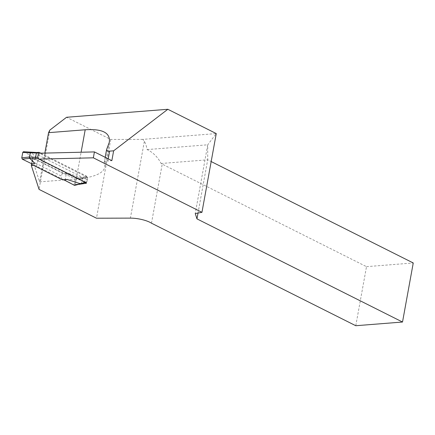 <?xml version="1.0" encoding="UTF-8"?>
<svg xmlns="http://www.w3.org/2000/svg" width="435" height="435" viewBox="0 0 435 435"><rect width="100%" height="100%" fill="white"/><g stroke="black" fill="none" stroke-linecap="round" stroke-linejoin="round"><path stroke-width="0.33" stroke-dasharray="2.17 1.63" d="M78.512 184.407L75.179 184.897L76.25 178.992A83.335 23.213 -169.7 0 0 104.797 167.073A83.335 23.213 -169.7 0 0 104.313 162.978A10.418 2.904 10.3 0 1 104.253 162.467A10.418 2.904 10.3 0 1 107.82 160.977L111.844 160.662M70.236 183.048L74.097 184.984L75.179 184.897M64.451 180.144L64.016 179.927M63.553 179.693L36.611 166.17A3.127 0.87 -169.7 0 0 33.593 165.382M39.226 159.101L38.362 159.123L85.244 182.651M38.362 159.123L39.438 153.218L87.495 177.339L76.25 178.992L81.111 152.234M39.612 181.884L75.168 179.079L37.682 160.265A3.127 0.87 -169.7 0 0 34.74 159.482A3.127 0.87 -169.7 0 0 32.413 159.689L39.612 181.884L44.843 153.087M355.781 325.723L366.509 266.66L162.217 164.136A15.627 4.355 -169.7 0 0 161.119 163.489C157.736 157.062 153.076 152.424 147.144 149.58C146.339 145.605 145.399 142.881 144.338 141.413L142.849 139.374L216.26 133.578L207.729 144.795L207.696 159.808L211.176 161.559M142.849 139.374L110.778 139.461L66.571 117.276M49.835 130.103L39.058 189.394M31.565 164.365L32.413 159.689M366.509 266.66L413.25 262.968M161.119 163.489L207.696 159.808L198.023 213.041M147.144 149.58L207.729 144.795L195.239 213.547M151.483 223.193L162.217 164.136M110.778 139.461L96.472 218.207M74.097 184.984L75.168 179.079M87.495 177.339L86.424 183.244M40.814 153.185L87.016 176.371L87.571 177.687L85.456 177.855L84.83 176.545L87.016 176.371M81.514 177.654L68.143 173.304L64.804 173.565L66.299 173.587L75.701 177.915L81.514 177.654L82.057 178.975L76.207 179.236L75.701 177.915M31.684 163.478L32.891 156.823L23.62 151.777L30.831 152.217L36.072 157.209L32.734 157.475L32.549 158.144L62.363 173.103L64.804 173.565M31.619 163.625L34.958 163.359M32.549 158.144L31.581 163.435M32.734 157.475L32.891 156.823M32.837 157.008L36.072 157.209M38.231 155.121L87.337 179.769L87.571 177.687M87.337 179.769L86.815 181.868L86.163 182.58M31.956 161.325L61.406 176.104L61.243 179.258M62.363 173.103L61.406 176.104M36.893 152.511L39.248 152.397M37.062 152.571L30.684 152.163M65.087 180.248L66.299 173.587M84.178 182.716L84.694 182.037L85.456 177.855L82.275 178.943L81.617 177.649L84.83 176.545M65.554 173.424L68.143 173.304M74.711 185.343L75.222 184.657L76.207 179.236M80.981 183.809L81.514 183.13L82.052 178.975M80.393 183.804L84.694 182.037L86.815 181.868M108.206 158.835L107.82 160.977M106.896 148.759L104.313 162.978M144.338 141.413L130.397 218.12M37.682 160.265L36.611 166.17M75.222 184.657L81.296 183.162M105.188 157.318L104.253 162.467M109.283 142.375L104.797 167.073"/><path stroke-width="0.65" d="M85.244 182.651L86.424 183.244L78.512 184.407M70.236 183.048L64.451 180.144M64.016 179.927L63.553 179.693M33.593 165.382A3.127 0.87 -169.7 0 0 31.342 165.594L39.058 189.394L96.472 218.207L130.397 218.12A15.627 4.355 10.3 0 1 151.483 223.193L355.781 325.723L402.516 322.03L196.963 218.87L195.239 213.547L201.949 212.323L216.26 133.578L167.839 109.277L113.633 150.814L109.609 151.135C107.44 151.277 106.434 150.749 106.597 149.558L109.283 142.375C110.593 132.838 102.562 128.64 85.195 129.777L48.557 132.67L44.843 153.087M39.438 153.218L94.422 151.918L93.351 157.823L201.949 212.323M93.351 157.823L39.226 159.101M94.422 151.918L111.844 160.662L113.633 150.814M48.557 132.67L49.835 130.103L66.571 117.276L167.839 109.277M31.342 165.594L31.565 164.365M211.176 161.559L413.25 262.968L402.516 322.03M196.963 218.87L198.023 213.041M37.709 157.225L38.128 158.552L35.942 158.726L35.588 157.394L37.709 157.225L38.47 153.044L38.992 152.342L40.814 153.185M29.71 158.367L22.283 159.156L21.772 157.834L29.248 157.04L29.71 158.367L34.958 163.359L31.619 163.625L31.429 164.294L61.243 179.258L63.684 179.72L67.023 179.454L80.736 183.847M38.128 158.552L85.896 182.526L84.178 182.716M31.581 163.435L31.429 164.294M22.283 159.156L31.619 163.707M35.942 158.726L29.814 158.362L29.52 157.035L35.588 157.394L36.35 153.212L36.893 152.511M21.772 157.834L22.756 152.413L23.403 151.712M29.248 157.04L30.602 152.152M30.831 152.217L30.01 152.854L22.756 152.413M80.393 183.804L74.358 185.288L63.684 179.72M64.336 180.128L67.023 179.454M74.358 185.288L74.711 185.343M83.71 182.7L80.861 183.842L84.102 182.743M109.609 151.135L108.206 158.835M85.195 129.777L81.111 152.234M38.47 153.044L30.01 152.859M106.597 149.558L105.188 157.318M39.003 152.342L36.85 152.511M36.872 152.511L30.793 152.152M23.425 151.717L30.629 152.152M84.02 182.749L86.173 182.575M80.763 183.853L74.738 185.337"/></g></svg>
